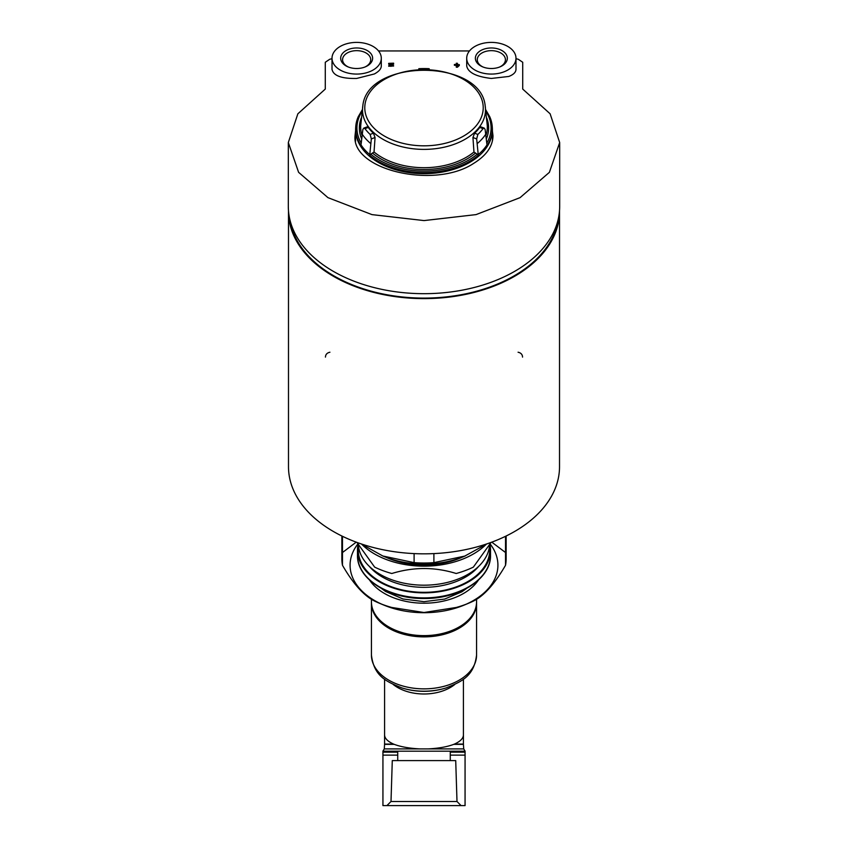 <?xml version="1.0" encoding="UTF-8"?>
<svg xmlns="http://www.w3.org/2000/svg" width="848" height="848" viewBox="0 0 848 848"><rect width="100%" height="100%" fill="white"/><g stroke="black" fill="none" stroke-linecap="round" stroke-linejoin="round"><path stroke-width="1.27" d="M456.998 801.508L391.002 801.508L392.285 760.592L455.715 760.592L456.998 801.508L461.079 805.6L382.936 805.6L382.936 751.19L465.064 751.19L465.064 752.155L450.277 752.155M465.064 752.155L465.064 805.6L461.079 805.6M371.445 602.472A52.565 33.782 0 0 0 371.435 603.098A52.565 33.782 0 0 0 424 636.88A52.565 33.782 0 0 0 476.565 603.098A52.565 33.782 0 0 0 476.555 602.472M394.256 744.364L384.568 744.364L384.579 734.972C384.685 738.385 387.674 741.417 393.546 744.078L394.256 744.364C400.924 746.855 409.457 748.371 419.855 748.901L463.708 748.901L465.064 751.116M454.454 744.078L463.421 744.078L463.421 734.972C463.315 738.385 460.326 741.417 454.454 744.078L453.744 744.364C447.087 746.855 438.554 748.371 428.145 748.901M341.871 536.01L341.871 558.906A82.129 52.788 0 0 0 342.465 565.266C353.171 583.816 363.909 595.762 374.657 601.105A82.129 52.788 0 0 0 379.321 603.204L383.794 605.069A73.914 47.509 0 0 0 424 612.712A73.914 47.509 0 0 0 464.206 605.069L468.679 603.204A82.129 52.788 0 0 0 473.343 601.105C483.964 595.9 494.691 583.954 505.535 565.266A82.129 52.788 0 0 0 506.129 558.906L506.129 536.01M466.358 604.136A73.914 47.509 0 0 0 489.9 543.674M358.1 543.674A73.914 47.509 0 0 0 381.642 604.136M379.321 603.204A82.129 52.788 0 0 0 391.808 607.475L424 612.51L456.192 607.475A82.129 52.788 0 0 0 468.679 603.204M356.224 542.148L342.465 552.536M505.535 552.536L491.776 542.148M505.535 565.266L505.535 536.296M356.923 542.413L374.657 567.132A82.129 52.788 0 0 0 391.808 573.502C413.464 566.877 434.929 566.877 456.192 573.502A82.129 52.788 0 0 0 473.343 567.132L491.077 542.413M342.465 565.266L342.465 536.296M361.979 544.49A73.914 47.509 0 0 0 424 566.157A73.914 47.509 0 0 0 486.021 544.49M369.357 566.4A62.148 39.951 0 0 0 424 587.325A62.148 39.951 0 0 0 478.643 566.4M358.534 546.525A65.709 42.23 0 0 0 424 592.328A65.709 42.23 0 0 0 489.466 546.525M358.206 543.78A66.526 42.76 0 0 0 357.474 550.098A66.526 42.76 0 0 0 424 592.858A66.526 42.76 0 0 0 490.526 550.098A66.526 42.76 0 0 0 489.794 543.78M433.9 553.596L433.9 562.637A82.129 52.788 180 0 1 414.1 562.637L382.84 556.002L361.068 543.865M414.1 553.596L414.1 562.637M486.932 543.865L464.206 556.394A73.914 47.509 180 0 1 383.794 556.394L382.84 556.002M461.884 557.327A65.709 42.23 180 0 1 386.116 557.327M489.688 543.907A65.709 42.23 180 0 1 459.743 578.389A65.709 42.23 180 0 1 388.257 578.389A65.709 42.23 180 0 1 358.312 543.907M465.16 556.002L433.9 562.637M288.49 210.823A135.51 87.111 0 0 0 288.49 211.512A135.51 87.111 0 0 0 424 298.613A135.51 87.111 0 0 0 559.521 211.512A135.51 87.111 0 0 0 559.51 210.823M289.942 219.929A134.694 86.581 0 0 0 424 298.093A134.694 86.581 0 0 0 558.058 219.929M288.49 211.512L288.49 466.718A135.51 87.111 0 0 0 424 553.829A135.51 87.111 0 0 0 559.521 466.718L559.521 211.512M518.075 352.227C520.937 352.853 522.432 354.475 522.559 357.103M325.441 357.103C325.558 354.475 327.052 352.853 329.925 352.227M483.201 67.077A14.066 9.042 180 0 1 477.276 59.699A14.066 9.042 180 0 1 491.352 50.657A14.066 9.042 180 0 1 505.419 59.699A14.066 9.042 180 0 1 499.493 67.077M348.507 67.077A14.066 9.042 180 0 1 342.581 59.699A14.066 9.042 180 0 1 356.658 50.657A14.066 9.042 180 0 1 370.724 59.699A14.066 9.042 180 0 1 364.799 67.077M522.718 89.072L522.718 62.264L522.718 89.072L550.108 113.78L559.68 142.538L549.398 172.335L520.068 197.648L476.057 214.608L424.053 220.586L371.986 214.618L327.953 197.648L298.602 172.324L288.32 142.538L297.849 113.823L325.282 89.072L325.282 62.264L329.755 59.243L332.013 58.724M515.987 58.724L518.245 59.243L522.718 62.264M378.537 50.954L469.463 50.954M492.285 130.168L492.995 135.818C492.773 146.397 486.328 155.587 473.65 163.388C434.536 189.464 351.655 170.056 355.015 135.818L355.588 130.677M454.39 64.808L454.39 65.307A761.631 583.445 0 0 1 456.277 65.37L456.277 67.172A762.723 584.272 0 0 1 457.432 67.215A786.658 251.835 -73.5 0 1 459.319 65.476L459.319 64.639A761.758 583.541 180 0 0 457.432 64.575L457.432 63.621M456.277 63.579L456.277 64.872M393.61 66.027L388.681 66.197L393.61 66.027M389.836 65.826L390.239 65.391A770.238 427.265 -56 0 1 393.61 63.876L393.61 63.187A760.953 582.926 180 0 0 388.681 63.356L388.681 64.183A760.836 582.83 0 0 1 391.606 64.088M393.61 65.699A762.5 584.113 180 0 0 392.465 65.731C390.801 66.579 390.059 66.462 390.239 65.391L390.239 65.72A769.814 427.032 -56 0 1 393.61 64.215L393.61 63.526M381.293 58.236L381.293 65.974C381.24 68.836 378.929 71.497 374.35 73.967L356.658 78.451C341.532 78.758 333.317 75.716 332.013 69.335L332.013 58.236A24.634 15.836 180 0 1 356.658 42.4A24.634 15.836 180 0 1 381.293 58.236A24.634 15.836 180 0 1 356.658 74.073A24.634 15.836 180 0 1 332.013 58.236M515.987 58.236L515.987 69.335C515.902 72.26 513.496 74.635 508.789 76.458L491.352 78.451C476.237 76.712 468.022 72.557 466.707 65.974L466.707 58.236A24.634 15.836 180 0 1 491.352 42.4A24.634 15.836 180 0 1 515.987 58.236A24.634 15.836 180 0 1 491.352 74.073A24.634 15.836 180 0 1 466.707 58.236M457.432 64.575L457.432 63.293A760.953 582.926 180 0 0 456.277 63.25L456.277 64.533A761.758 583.541 180 0 0 454.39 64.48L454.39 64.978A762.066 583.774 0 0 1 456.277 65.042L456.277 65.37M456.277 65.042L456.277 66.844A763.147 584.611 0 0 1 457.432 66.886L457.432 67.215M457.432 66.886A787.082 251.973 -73.5 0 1 459.319 65.137M388.681 63.854A761.271 583.159 0 0 1 392.401 63.727A769.984 427.127 124 0 0 389.444 65.052L388.681 65.858M325.282 62.264L325.282 89.072M559.68 143.036L559.68 206.477A135.68 87.217 180 0 1 424 293.684A135.68 87.217 180 0 1 288.32 206.477L288.32 143.111M355.503 138.775A68.985 44.35 0 0 0 355.344 139.719M492.656 139.719A68.985 44.35 0 0 0 492.497 138.775M457.432 65.073L457.432 65.784A787.008 251.951 -73.5 0 1 458.164 65.105A762.066 583.774 180 0 0 457.432 65.073M356.658 68.508A15.974 10.271 180 0 1 347.956 66.854A15.974 10.271 180 0 1 344.595 51.505A15.974 10.271 180 0 1 368.71 51.505A15.974 10.271 180 0 1 365.35 66.854A15.974 10.271 180 0 1 356.658 68.508M491.352 68.508A15.974 10.271 180 0 1 482.65 66.854A15.974 10.271 180 0 1 479.29 51.505A15.974 10.271 180 0 1 503.415 51.505A15.974 10.271 180 0 1 500.044 66.854A15.974 10.271 180 0 1 491.352 68.508M355.407 140.047A68.879 44.276 180 0 1 355.503 139.401M492.497 139.401A68.879 44.276 180 0 1 492.603 140.058M485.777 109.869L489.72 116.642A68.328 43.916 180 0 1 492.253 126.712L492.328 127.772A68.402 43.969 180 0 1 492.391 129.394A68.402 43.969 180 0 1 424 173.681A68.402 43.969 180 0 1 355.609 129.394A68.402 43.969 180 0 1 355.672 127.772L355.747 126.712A68.328 43.916 180 0 1 358.28 116.642L362.223 109.869M492.253 126.712A68.328 43.916 180 0 1 487.059 145.559L485.13 129.479L484.219 128.112L483.031 128.652A65.381 42.029 180 0 1 477.859 134.419L476.661 138.902L478.304 155.301A68.328 43.916 180 0 1 424 172.568A68.328 43.916 180 0 1 369.696 155.301L371.339 138.902L370.141 134.419A65.381 42.029 180 0 1 364.969 128.652L363.781 128.112L362.87 129.479L360.941 145.559A68.328 43.916 180 0 1 355.747 126.712M418.827 69.578L418.827 68.699A65.381 42.029 180 0 1 429.183 68.699L429.183 69.578M476.661 138.902L472.94 137.514L473.958 152.004L477.223 154.198A67.077 43.11 180 0 1 370.777 154.198L374.042 152.004L375.06 137.514L373.417 133.21A61.618 39.602 180 0 1 368.244 127.444L367.205 126.84L363.781 128.112M483.031 128.652L479.756 127.444L480.795 126.84L484.219 128.112M479.756 127.444A61.618 39.602 180 0 1 474.583 133.21L472.94 137.514M478.304 155.301L477.223 154.198M370.777 154.198L369.696 155.301M465.064 755.133L450.277 755.133M397.723 755.133L382.936 755.133M397.723 752.155L382.936 752.155M391.14 628.707A52.565 33.782 0 0 0 390.419 629.089M401.74 687.876A73.914 73.914 0 0 0 446.26 687.876A50.477 32.447 0 0 1 401.74 687.876C386.338 681.559 374.042 676.439 371.435 655.08A52.565 33.782 0 0 0 424 688.862A52.565 33.782 0 0 0 476.565 655.08L476.565 603.098M457.581 629.089A52.565 33.782 0 0 0 456.86 628.707M384.579 744.078L393.546 744.078M384.568 744.364L384.292 748.901L419.855 748.901M393.249 684.506A39.421 25.345 0 0 0 454.751 684.506M453.744 744.364L463.432 744.364L463.708 748.901M424 635.629A52.565 33.782 0 0 0 476.565 601.836C477.159 620.609 451.867 636.647 424 636.212C396.133 636.647 370.841 620.609 371.435 601.836A52.565 33.782 0 0 0 424 635.629M369.664 580.191A59.137 38.012 0 0 0 424 603.204A59.137 38.012 0 0 0 478.346 580.191M490.526 555.133C491.31 578.707 459.33 599.038 424 598.476C388.681 599.038 356.69 578.707 357.474 555.133A66.526 42.76 0 0 0 424 597.893A66.526 42.76 0 0 0 490.526 555.133L490.526 550.098M355.619 141.075A68.497 44.032 180 0 1 355.503 138.542A68.497 44.032 180 0 1 355.503 138.213L355.609 129.394M492.391 129.394L492.497 138.213A68.497 44.032 180 0 1 492.497 138.542A68.497 44.032 180 0 1 492.381 141.086M370.576 143.429A67.172 43.174 180 0 1 362.032 133.91M369.728 154.58A68.275 43.884 180 0 1 360.994 144.849M485.968 133.91A67.172 43.174 180 0 1 477.424 143.429M487.017 144.849A68.275 43.884 180 0 1 478.272 154.58M364.778 107.749A59.222 38.065 180 0 1 424 69.684A59.222 38.065 180 0 1 483.222 107.749A59.222 38.065 180 0 1 424 145.824A59.222 38.065 180 0 1 364.778 107.749M424 149.386A61.501 39.527 180 0 1 362.827 105.809C367.258 58.438 480.742 58.438 485.173 105.809A61.501 39.527 180 0 1 424 149.386M361.905 134.97A63.324 40.704 180 0 1 360.718 125.568L362.827 105.809M361.513 138.574A64.639 41.552 180 0 1 361.29 117.893M361.121 142.962A67.077 43.11 180 0 1 362.001 111.501M475.092 153.403A64.639 41.552 180 0 1 372.908 153.403M473.958 152.004A63.324 40.704 180 0 1 374.042 152.004M485.173 105.809L487.282 125.568A63.324 40.704 180 0 1 486.095 134.97M486.71 117.893A64.639 41.552 180 0 1 486.487 138.574M485.999 111.501A67.077 43.11 180 0 1 486.879 142.962M477.859 134.419L474.583 133.21M364.969 128.652L368.244 127.444M370.141 134.419L373.417 133.21M371.339 138.902L375.06 137.514M450.277 760.592L450.277 751.19M397.723 760.592L397.723 751.19M391.002 801.508L386.921 805.6M371.435 655.08L371.435 603.098M463.421 734.972L463.421 679.153M384.579 734.972L384.579 679.153M446.26 687.876C461.662 681.559 473.958 676.439 476.565 655.08M382.936 751.116L384.292 748.901M476.565 601.836L476.565 599.282M371.435 601.836L371.435 599.282M466.421 588.554L461.927 591.787L444.649 599.07L424 601.667L403.023 598.985L385.586 591.48L381.579 588.554M357.474 555.133L357.474 550.098M457.061 579.502L459.743 578.389M390.939 579.502L388.257 578.389M355.503 138.542L355.503 140.556M492.497 138.542L492.497 140.567"/></g></svg>
